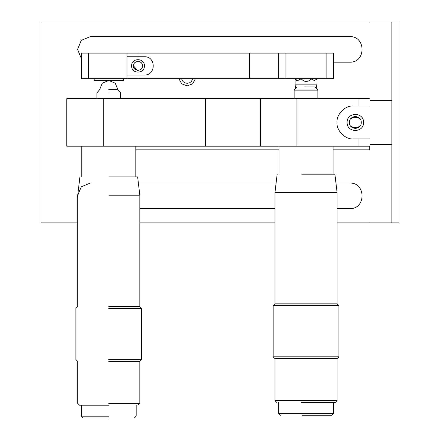<?xml version="1.0" encoding="UTF-8"?>
<svg xmlns="http://www.w3.org/2000/svg" width="440" height="440" viewBox="0 0 440 440"><rect width="100%" height="100%" fill="white"/><g stroke="black" fill="none" stroke-linecap="round" stroke-linejoin="round"><path stroke-width="0.66" d="M304.645 86.895L315.161 86.895L317.9 90.156L294.157 90.156L294.157 98.709M278.63 402.474L278.63 413.435L333.427 413.435L331.601 415.261L302.148 415.261M337.079 400.648L337.079 358.639L274.978 358.639L274.978 400.648L337.079 400.648L335.252 402.474L301.598 402.474M274.978 358.639L273.152 356.813L273.152 305.673L338.905 305.673L337.079 303.848L274.978 303.848L274.978 192.434L337.079 192.434L334.884 174.174L301.653 174.174M273.152 356.813L338.905 356.813L338.905 305.673M278.999 146.196L278.999 174.174M108.774 359.557L141.653 359.557L108.774 359.557M108.774 361.383L139.827 361.383L108.774 361.383M108.774 195.179L139.827 195.179L108.774 195.179M108.774 306.587L139.827 306.587L108.774 306.587M108.774 176.913L137.632 176.913L108.774 176.913M108.774 92.895C93.467 92.895 93.467 92.895 108.774 92.895C124.086 92.895 124.086 92.895 108.774 92.895M108.774 89.634C96.998 89.634 96.998 89.634 108.774 89.634L117.909 89.634L115.236 83.177L108.79 80.498M108.774 308.413L141.653 308.413L108.774 308.413M108.774 403.387L139.827 403.387L108.774 403.387M108.774 416.174L81.378 416.174L108.774 416.174M108.774 405.213L79.552 405.213L108.774 405.213M108.774 418L83.204 418L108.774 418M295.075 89.062L296.054 84.15M316.002 84.15L316.982 89.062M296.466 80.3L297.809 80.498L294.157 78.672M297.809 80.498L301.461 78.672M317.9 78.672L314.248 80.498L310.596 78.672M94.166 78.672L94.166 80.498L123.387 80.498L123.387 78.672M316.987 79.585L316.987 84.15L295.07 84.15L295.07 79.585M144.392 56.755L127.039 56.755L127.039 75.02L144.392 75.02C156.167 75.521 156.167 56.254 144.392 56.755M144.392 65.89C144.744 74.129 131.258 74.129 131.604 65.89C131.258 57.646 144.744 57.646 144.392 65.89M127.039 56.755L127.039 53.103L333.427 53.103L333.427 78.672L138.001 78.672L138.001 75.02M138.001 78.672L127.039 78.672L127.039 75.02M138.001 56.755L138.001 53.103M142.318 64.658L142.257 67.32M142.489 66.038L142.489 65.736M138.276 70.373L137.275 70.317L133.507 65.89C133.26 71.682 142.736 71.682 142.489 65.89C142.736 60.099 133.26 60.099 133.507 65.89C133.227 61.067 140.91 59.637 142.257 64.455M127.039 78.672L81.378 78.672L81.378 53.103L127.039 53.103M326.117 53.103L326.117 78.672M285.94 53.103L285.94 78.672M278.63 53.103L278.63 78.672M249.409 53.103L249.409 78.672M127.034 53.103L127.034 78.672M88.682 53.103L88.682 78.672M369.952 138.958L369.952 105.952L353.518 105.952C345.351 105.21 336.276 114.29 337.013 122.452C336.276 130.62 345.351 139.695 353.518 138.958L369.952 138.958L369.952 146.196L66.765 146.196L66.765 98.709L103.296 98.709L103.296 146.196M350.658 126.071C353.782 128.046 356.906 128.046 360.03 126.071C356.906 129.107 353.782 129.107 350.658 126.071M360.03 118.833C356.906 116.859 353.782 116.859 350.658 118.833C353.782 115.797 356.906 115.797 360.03 118.833M361.262 122.452C361.587 114.818 349.096 114.818 349.421 122.452C349.096 130.092 361.587 130.092 361.262 122.452M363.561 122.452C364.012 111.854 346.671 111.854 347.122 122.452C346.671 133.05 364.012 133.05 363.561 122.452M369.952 105.952L369.952 98.709L358.996 98.709L358.996 105.952M358.996 138.958L358.996 146.196M358.996 98.709L296.895 98.709L296.895 146.196M296.895 98.709L260.37 98.709L260.37 146.196M260.37 98.709L103.296 98.709M369.765 146.196L369.765 149.847L333.058 149.847M135.806 149.847L278.999 149.847M369.952 100.535L391.87 100.535L391.87 22L369.952 22L369.952 98.709M369.952 144.37L391.87 144.37L391.87 100.535M369.952 146.196L369.952 222.904L391.87 222.904L391.87 144.37M333.427 62.183L349.673 62.183C366.163 62.882 366.163 35.91 349.673 36.614L90.326 36.614L81.285 40.354L77.539 49.396L81.378 58.531M337.079 208.621L349.673 208.621C366.163 209.325 366.163 182.353 349.673 183.051L335.951 183.051M276.106 183.051L138.369 183.051M139.827 208.621L274.978 208.621M77.726 198.017L77.539 195.839L81.285 186.797L90.326 183.051M391.87 22L398.992 22L398.992 222.904L391.87 222.904M369.952 222.904L337.079 222.904M274.978 222.904L139.827 222.904M77.726 222.904L41.008 222.904L41.008 22L369.952 22M205.573 146.196L205.573 98.709M310.948 79.09L308.468 81.032L306.141 81.532L303.82 81.032L301.23 78.958M307.472 78.672L306.141 78.975L304.816 78.672M192.858 78.672L191.323 81.554L189.448 82.841L187.165 83.314L184.894 82.852L183.018 81.571L181.472 78.672M178.877 78.672L181.709 83.842L187.165 85.871L192.621 83.842L195.454 78.672M280.456 415.261L278.63 413.435M276.804 402.474L274.978 400.648M333.427 413.435L333.427 402.474M273.152 305.673L274.978 303.848M294.157 90.156L296.895 86.895M317.9 98.709L317.9 90.156M274.978 192.434L277.173 174.174M333.058 174.174L333.058 146.196M337.079 303.848L337.079 192.434M338.905 356.813L337.079 358.639M79.915 176.913L77.726 195.179L77.726 306.587L75.9 308.413L75.9 359.557L77.726 361.383L77.726 403.387L79.552 405.213M137.995 405.213L139.827 403.387L139.827 361.383L141.653 359.557L141.653 308.413L139.827 306.587L139.827 195.179L137.632 176.913M81.741 146.196L81.741 176.913M135.806 176.913L135.806 146.196M108.763 80.498L102.311 83.177L99.644 89.634L96.905 92.895L96.905 98.709M120.648 98.709L120.648 92.895L117.909 89.634M81.378 405.213L81.378 416.174L83.204 418M134.343 418L136.169 416.174L136.169 405.213"/></g></svg>
